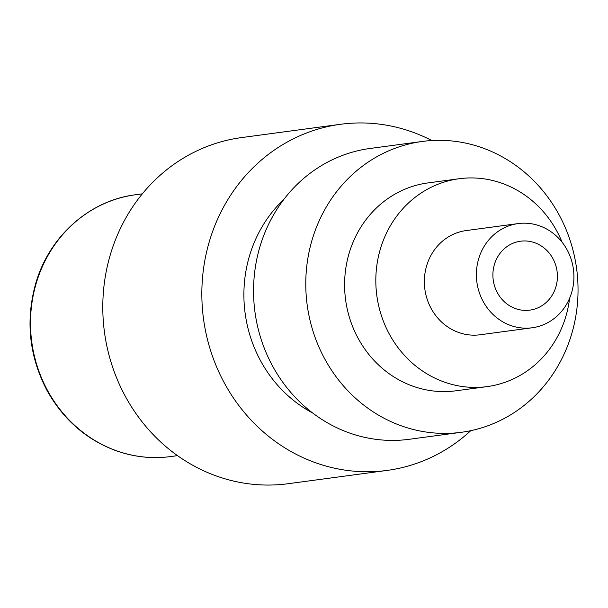 <?xml version="1.0" encoding="UTF-8"?>
<svg xmlns="http://www.w3.org/2000/svg" width="608" height="608" viewBox="0 0 608 608"><rect width="100%" height="100%" fill="white"/><g stroke="black" fill="none" stroke-linecap="round" stroke-linejoin="round"><path stroke-width="0.91" d="M510.515 325.424A52.562 48.701 -97.7 0 1 476.543 270.4A52.562 48.701 -97.7 0 1 518.153 223.584A52.562 48.701 -97.7 0 1 539.798 225.933A52.562 48.701 82.3 0 1 573.762 280.949A52.562 48.701 82.3 0 1 532.152 327.773A52.562 48.701 82.3 0 1 510.515 325.424M555.925 286.771A34.77 32.216 -97.7 0 1 515.47 308.583A34.77 32.216 -97.7 0 1 494.38 264.586A34.77 32.216 -97.7 0 1 534.835 242.767A34.77 32.216 -97.7 0 1 555.925 286.771M532.152 327.773L480.122 334.765A52.562 48.701 82.3 0 1 458.478 332.416A52.562 48.701 -97.7 0 1 424.513 277.392A52.562 48.701 -97.7 0 1 466.123 230.576L518.153 223.584M459.162 178.729L427.941 182.924A104.872 97.166 -97.7 0 0 344.911 276.336A104.872 97.166 -97.7 0 0 412.695 386.118A104.872 97.166 82.3 0 0 455.871 390.8L487.084 386.612A104.872 97.166 82.3 0 1 443.908 381.923A104.872 97.166 -97.7 0 1 376.132 272.148A104.872 97.166 -97.7 0 1 459.162 178.729A104.872 97.166 -97.7 0 1 502.337 183.411A104.872 97.166 82.3 0 1 562.111 242.235M487.084 386.612A104.872 97.166 82.3 0 0 569.628 298.178M401.037 425.729A146.726 135.934 -97.7 0 1 306.212 272.141A146.726 135.934 -97.7 0 1 422.37 141.444A146.726 135.934 -97.7 0 1 482.775 147.995A146.726 135.934 82.3 0 1 577.6 301.583A146.726 135.934 82.3 0 1 461.442 432.28A146.726 135.934 82.3 0 1 401.037 425.729M461.442 432.28L409.222 439.295A146.726 135.934 82.3 0 1 348.817 432.744A146.726 135.934 -97.7 0 1 253.992 279.156A146.726 135.934 -97.7 0 1 370.15 148.458L422.37 141.444M312.558 412.931A129.284 119.784 -97.7 0 1 283.868 199.401M340.609 124.275L241.566 137.583A174.625 161.789 -97.7 0 0 103.314 293.132A174.625 161.789 -97.7 0 0 216.174 475.92A174.625 161.789 82.3 0 0 288.063 483.725L387.114 470.417A174.625 161.789 82.3 0 1 315.218 462.62A174.625 161.789 -97.7 0 1 202.358 279.824A174.625 161.789 -97.7 0 1 340.609 124.275A174.625 161.789 -97.7 0 1 412.498 132.08A174.625 161.789 82.3 0 1 431.824 140.539M387.114 470.417A174.625 161.789 82.3 0 0 470.797 430.662M177.506 455.643L170.628 456.57A132.073 122.368 82.3 0 1 116.25 450.672A132.073 122.368 -97.7 0 1 30.894 312.421A132.073 122.368 -97.7 0 1 135.455 194.765L142.333 193.846M170.628 456.57C152.046 459.017 133.775 457.034 115.816 450.627C86.138 439.561 63.164 419.421 46.877 390.222C29.047 355.878 25.369 320.15 35.842 283.039C49.552 235.79 90.03 200.328 135.455 194.765"/></g></svg>
